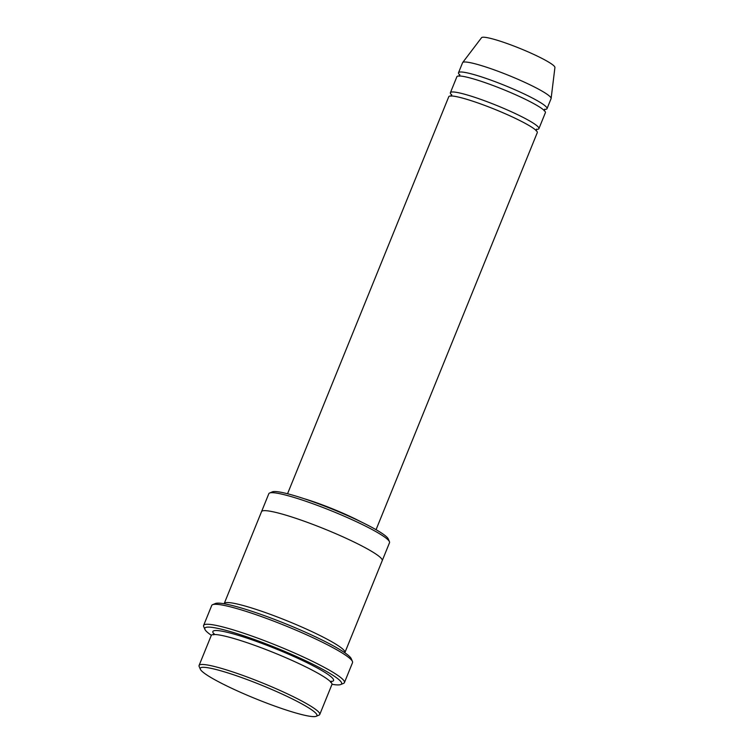 <?xml version="1.0" encoding="UTF-8"?>
<svg xmlns="http://www.w3.org/2000/svg" width="754" height="754" viewBox="0 0 754 754"><rect width="100%" height="100%" fill="white"/><g stroke="black" fill="none" stroke-linecap="round" stroke-linejoin="round"><path stroke-width="1.13" d="M450.402 92.695L456.886 76.72A47.766 5.608 22.1 0 1 487.084 83.336A47.766 5.608 22.1 0 1 535.217 104.438A47.766 5.608 22.1 0 1 545.396 112.657L538.912 128.632A47.766 5.608 -157.9 0 0 496.763 105.475A47.766 5.608 -157.9 0 0 450.402 92.695A47.766 5.608 -157.9 0 0 451.712 94.995M536.367 129.368A47.766 5.608 -157.9 0 0 538.912 128.632M261.563 511.598L268.839 493.672A65.127 7.644 22.1 0 1 269.602 493.012L272.392 491.853A62.959 7.389 22.1 0 1 314.767 502.409A62.959 7.389 22.1 0 1 374.898 529.035A62.959 7.389 22.1 0 1 388.244 538.893L389.441 541.674A65.127 7.644 22.1 0 1 389.526 542.682L382.25 560.599M199.075 665.471L211.243 635.509A65.127 7.644 22.1 0 1 252.42 644.538A65.127 7.644 22.1 0 1 318.047 673.303A65.127 7.644 22.1 0 1 331.93 684.509L319.762 714.472A65.127 7.644 -157.9 0 0 262.298 682.888A65.127 7.644 -157.9 0 0 199.075 665.471A65.127 7.644 -157.9 0 0 199.16 666.479L200.357 669.26A62.959 7.389 -157.9 0 0 213.702 679.118A62.959 7.389 -157.9 0 0 273.834 705.744A62.959 7.389 -157.9 0 0 316.209 716.3A62.959 7.389 -157.9 0 0 261.393 685.122A62.959 7.389 -157.9 0 0 200.357 669.26M316.209 716.3L318.999 715.141A65.127 7.644 -157.9 0 0 319.762 714.472M269.602 493.012A65.127 7.644 22.1 0 1 313.428 503.936A65.127 7.644 22.1 0 1 375.643 531.476A65.127 7.644 22.1 0 1 389.441 541.674M287.547 493.747L448.781 96.691A47.766 5.608 22.1 0 1 478.969 103.317A47.766 5.608 22.1 0 1 527.103 124.41A47.766 5.608 22.1 0 1 537.282 132.629L376.058 529.694M544.482 109.396A47.766 5.608 -157.9 0 0 547.018 108.661A47.766 5.608 -157.9 0 0 504.878 85.494A47.766 5.608 -157.9 0 0 458.517 72.723A47.766 5.608 -157.9 0 0 459.817 75.014M547.018 108.661L551.07 98.67A47.766 5.608 -157.9 0 0 551.117 98.501A47.766 5.608 -157.9 0 0 508.931 75.504A47.766 5.608 -157.9 0 0 462.654 62.573A47.766 5.608 -157.9 0 0 462.57 62.733L458.517 72.723M551.117 98.501L554.925 67.492A39.623 4.647 -157.9 0 0 519.93 48.426A39.623 4.647 -157.9 0 0 481.542 37.7L462.654 62.573M203.618 625.424L211.733 605.453A75.984 8.916 22.1 0 1 212.619 604.68L215.418 603.52A73.817 8.662 22.1 0 1 265.097 615.895A73.817 8.662 22.1 0 1 335.596 647.111A73.817 8.662 22.1 0 1 351.241 658.666L352.438 661.456A75.984 8.916 22.1 0 1 352.533 662.625L344.427 682.606A75.984 8.916 -157.9 0 0 277.378 645.754A75.984 8.916 -157.9 0 0 203.618 625.424A75.984 8.916 -157.9 0 0 203.712 626.602L204.909 629.383A73.817 8.662 -157.9 0 0 211.356 635.302M344.795 652.757A65.127 7.644 -157.9 0 0 344.908 652.549A65.127 7.644 -157.9 0 0 287.444 620.966A65.127 7.644 -157.9 0 0 224.221 603.539A65.127 7.644 -157.9 0 0 224.164 603.765M331.996 684.293A73.817 8.662 -157.9 0 0 340.742 684.538A73.817 8.662 -157.9 0 0 276.473 647.988A73.817 8.662 -157.9 0 0 204.909 629.383M344.908 652.549L382.221 560.665A65.127 7.644 -157.9 0 0 324.757 529.072A65.127 7.644 -157.9 0 0 261.534 511.655L224.221 603.539M212.619 604.68A75.984 8.916 22.1 0 1 263.759 617.422A75.984 8.916 22.1 0 1 336.341 649.552A75.984 8.916 22.1 0 1 352.438 661.456M340.742 684.538L343.532 683.378A75.984 8.916 -157.9 0 0 344.427 682.606M330.29 681.522A65.127 7.644 -157.9 0 0 276.935 649.279A65.127 7.644 -157.9 0 0 214.127 634.123M303.985 498.658A47.766 5.608 22.1 0 1 360.855 521.749M214.127 633.652L213.636 634.849M330.667 682.37L331.157 681.173M459.752 74.589L459.082 76.239M544.152 110.781L544.822 109.141M451.637 94.57L450.977 96.21M536.047 130.762L536.707 129.113"/></g></svg>
